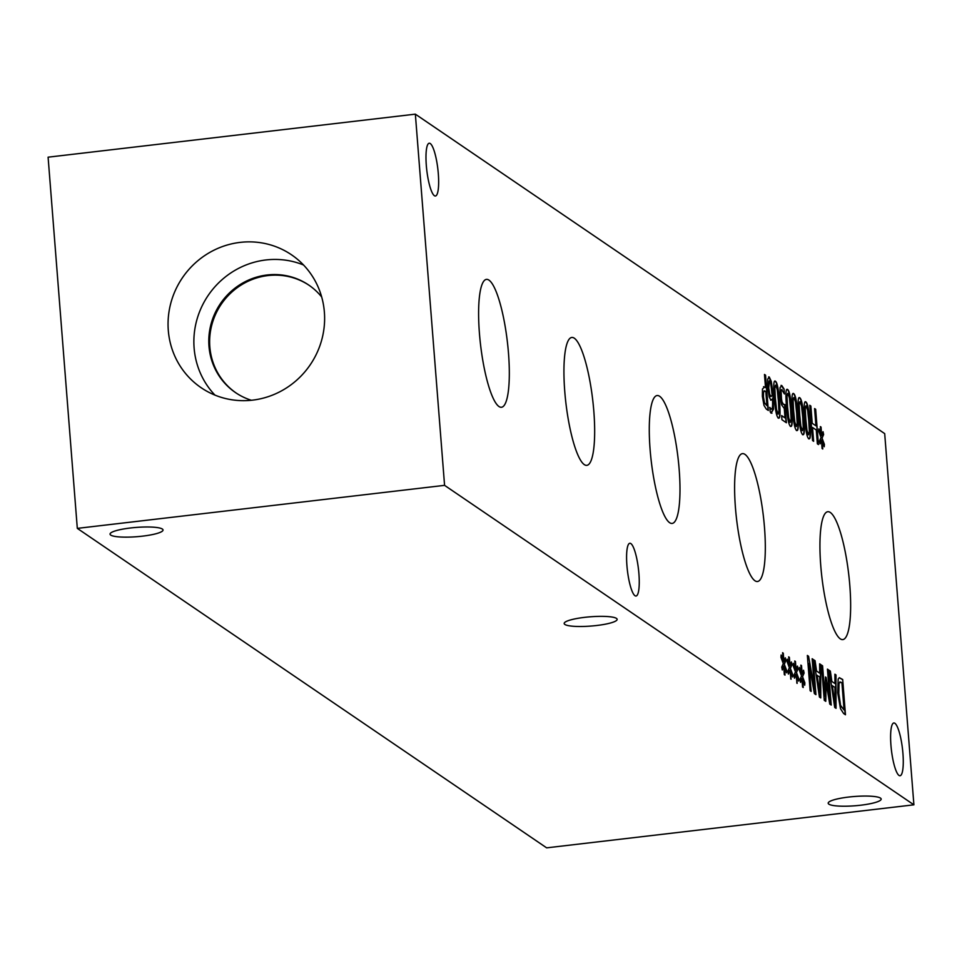 <?xml version="1.0" encoding="UTF-8"?>
<svg xmlns="http://www.w3.org/2000/svg" width="962" height="962" viewBox="0 0 962 962"><rect width="100%" height="100%" fill="white"/><g stroke="black" fill="none" stroke-linecap="round" stroke-linejoin="round"><path stroke-width="1.44" d="M766.93 405.663L765.824 391.606L765.091 391.101L763.527 392.039L763.479 396.957L764.489 402.729L766.93 405.663L764.201 402.765L763.191 396.993L763.239 392.075L764.802 391.137M765.091 391.101L764.093 390.825M763.996 405.423L762.373 396.332L762.469 388.985L764.598 386.977L765.511 387.602L764.477 374.458L765.56 375.192L768.325 410.449L766.293 409.066L763.996 405.423M765.56 375.192L768.025 410.245M764.501 374.699L765.271 375.228M765.511 387.602L763.563 386.712M763.708 386.676L764.309 387.013M769.768 394.504L770.61 396.476L772.197 395.478L770.73 383.549L769.564 380.868L768.734 387.987L769.768 394.504L771.175 396.56M769.275 380.892L768.446 388.011L769.48 394.54M771.296 381.421L773.22 395.069L773.496 409.211L771.199 413.023L770.237 411.916L769.877 407.407L771.019 409.042C772.402 409.944 772.883 406.553 772.462 398.881L770.971 400.192L769.239 397.029L767.64 387.433L767.712 379.088L769.263 377.008L771.296 381.421L772.931 395.105L773.207 409.247L770.911 413.059M772.462 398.881L770.682 400.216M769.636 407.431L771.32 409.175M771.921 413.251L771.199 413.023M768.638 376.9L771.007 381.457M778.017 414.021L778.931 411.123L778.366 400.577L777.26 389.754L775.745 385.125L774.843 388.035L775.396 398.581L776.538 409.547L778.15 414.093M775.456 385.161L774.554 388.059L775.107 398.617L776.25 409.584L778.005 414.141M778.33 417.929C776.574 416.762 775.228 410.052 774.29 397.823C773.292 385.365 773.676 379.822 775.432 381.217C777.188 382.335 778.535 389.033 779.473 401.322C780.483 413.828 780.098 419.36 778.33 417.929L778.847 418.097M774.795 381.084L775.144 381.241C776.899 382.371 778.246 389.069 779.184 401.358C780.194 413.864 779.809 419.396 778.042 417.965M812.553 440.56L809.776 405.291L810.858 406.024L812.217 423.292L815.944 425.829L814.586 408.561L815.668 409.295L818.446 444.564L817.363 443.831L816.281 430.002L812.541 427.465L813.636 441.293L812.553 440.56M812.541 427.465L813.323 441.077M815.668 409.295L818.133 444.348M814.61 408.814L815.379 409.331M815.944 425.829L812.217 423.292M810.858 406.024L811.928 423.316M809.8 405.531L810.569 406.06M821.043 437.469L818.734 431.265L818.89 428.908L821.079 435.269L820.358 426.611L821.043 427.08L821.68 435.678L823.039 431.71L823.616 434.559L822.077 438.167L824.386 444.36L824.23 446.717L822.041 440.331L822.763 448.989L822.077 448.532L821.452 439.935L820.069 443.855L819.504 441.017L821.043 437.469M821.452 439.935L819.961 443.35M822.041 440.331L822.45 448.785M824.386 444.36L823.989 446.007M822.077 438.167L824.097 444.396M823.616 434.559L821.788 438.203M822.859 432.263L823.328 434.596M821.68 435.678L821.043 427.08M821.079 435.269L818.842 429.653M808.441 434.728L809.355 431.83L808.789 421.272L807.671 410.461L806.156 405.832L805.254 408.73L805.819 419.276L806.962 430.254L808.561 434.788M805.867 405.868L804.966 408.766L805.531 419.312L806.673 430.291L808.429 434.848M808.741 438.636C806.998 437.469 805.651 430.76 804.713 418.53C803.715 406.072 804.1 400.529 805.855 401.912C807.611 403.042 808.946 409.74 809.896 422.029C810.894 434.535 810.509 440.067 808.741 438.636L809.258 438.804M805.206 401.791L805.567 401.948C807.31 403.066 808.657 409.776 809.607 422.065C810.605 434.559 810.22 440.103 808.453 438.672M802.356 430.579L803.27 427.693L802.705 417.135L801.587 406.313L800.083 401.695L799.169 404.593L799.735 415.139L800.877 426.118L802.476 430.651M799.783 401.719L798.881 404.629L799.446 415.175L800.588 426.154L802.344 430.711M802.657 434.499C800.913 433.321 799.566 426.623 798.628 414.394C797.63 401.924 798.015 396.392 799.771 397.775C801.526 398.893 802.873 405.603 803.811 417.893C804.809 430.387 804.424 435.93 802.657 434.499L803.174 434.656M799.121 397.655L799.482 397.811C801.238 398.929 802.585 405.639 803.523 417.917C804.521 430.423 804.136 435.954 802.368 434.535M796.271 426.443L797.185 423.545L796.62 412.999L795.514 402.176L793.999 397.546L793.097 400.457L793.65 411.002L794.792 421.969L796.392 426.515M793.71 397.583L792.796 400.481L793.361 411.039L794.504 422.005L796.259 426.563M796.572 430.351C794.828 429.184 793.482 422.474 792.544 410.245C791.546 397.787 791.93 392.243 793.686 393.638C795.442 394.757 796.789 401.455 797.726 413.744C798.725 426.25 798.34 431.782 796.572 430.351L797.089 430.519M793.037 393.506L793.397 393.674C795.153 394.793 796.5 401.491 797.438 413.78C798.436 426.286 798.051 431.818 796.283 430.387M790.187 422.306L791.101 419.408L790.536 408.85L789.429 398.04L787.914 393.41L787.012 396.308L787.565 406.854L788.708 417.833L790.307 422.366M787.625 393.446L786.724 396.344L787.277 406.89L788.419 417.869L790.175 422.426M790.487 426.214C788.744 425.048 787.397 418.338 786.459 406.108C785.461 393.65 785.846 388.107 787.601 389.49C789.357 390.62 790.704 397.318 791.642 409.608C792.64 422.114 792.267 427.645 790.487 426.214L791.004 426.382M786.952 389.369L787.313 389.526C789.068 390.644 790.415 397.354 791.353 409.644C792.351 422.138 791.966 427.681 790.199 426.25M782.07 389.598L781.072 390.945L781.108 396.404L781.974 401.803L783.429 404.341L784.956 404.569L786.387 422.751L781.938 419.721L781.613 415.572L785.016 417.893L784.283 408.489L781.505 404.713L780.002 395.622L780.05 387.626L781.769 385.522L784.054 388.973L784.439 393.963L781.625 389.55M785.016 417.893L781.637 415.825M784.535 404.641L786.086 422.534M781.974 401.803L783.14 404.377L784.667 404.605M781.072 390.945L781.685 401.839M781.781 389.634L780.783 390.981M784.054 388.973L784.09 393.133M781.06 385.377L783.765 388.997M884.691 433.621L415.356 114.153L444.576 485.353L913.9 804.821L884.691 433.621M789.369 667.7L787.06 661.507L787.205 659.15L789.393 665.5L788.672 656.854L789.357 657.311L790.006 665.92L791.365 661.952L791.93 664.802L790.391 668.398L792.7 674.602L792.544 676.959L790.367 670.574L791.077 679.232L789.766 670.165L788.383 674.097L787.83 671.26L789.369 667.7M801.538 675.985L799.23 669.792L799.374 667.436L801.562 673.785L800.841 665.127L801.526 665.596L802.176 674.206L803.535 670.237L804.1 673.075L802.561 676.683L804.869 682.876L804.713 685.233L802.524 678.859L803.246 687.517L802.561 687.048L801.935 678.451L800.552 682.383L799.987 679.533L801.538 675.985M824.266 700.336L821.488 665.067L822.57 665.8L824.963 696.175L825.444 676.959L826.105 677.404L829.821 699.494L827.44 669.119L828.438 669.792L831.216 705.062L829.749 704.064L826.178 683.056L825.769 701.346L824.266 700.336M834.908 674.206L836.002 674.951L836.038 708.345L834.715 707.443L829.208 670.322L830.35 671.091L831.853 681.457L834.956 683.561L834.908 674.206M840.499 708.729L837.686 692.748L838.179 679.1L839.345 677.681L842.688 679.497L845.466 714.766L843.614 713.503L840.499 708.729M819.636 663.804L820.718 664.55L820.766 697.943L819.432 697.041L813.924 659.92L815.067 660.69L816.582 671.055L819.672 673.159L819.636 663.804M810.136 690.716L807.358 655.447L808.573 656.276L814.549 689.117L812.156 658.717L813.155 659.403L815.932 694.66L814.405 693.614L808.946 663.479L811.134 691.401L810.136 690.716M795.454 671.849L793.145 665.644L793.289 663.287L795.478 669.648L794.756 660.99L795.442 661.459L796.091 670.057L797.45 666.089L798.015 668.939L796.476 672.546L798.785 678.739L798.628 681.096L796.452 674.711L797.161 683.369L795.851 674.314L794.468 678.234L793.903 675.396L795.454 671.849M783.284 663.564L780.976 657.371L781.12 655.014L783.308 661.363L782.587 652.705L783.272 653.174L783.922 661.784L785.281 657.816L785.846 660.653L784.307 664.261L786.615 670.454L786.459 672.811L784.283 666.438L785.004 675.096L784.319 674.627L783.681 666.029L782.298 669.961L781.745 667.111L783.284 663.564M626.923 565.572A26.563 5.568 -96.7 0 1 629.833 543.265A26.563 5.568 -96.7 0 1 638.912 573.725A26.563 5.568 -96.7 0 1 636.014 596.031A26.563 5.568 -96.7 0 1 626.923 565.572M890.944 745.273A26.563 5.568 -96.7 0 1 893.842 722.967A26.563 5.568 -96.7 0 1 902.933 753.438A26.563 5.568 -96.7 0 1 900.023 775.745A26.563 5.568 -96.7 0 1 890.944 745.273M426.322 165.536A26.563 5.568 -96.7 0 1 429.232 143.23A26.563 5.568 -96.7 0 1 438.311 173.701A26.563 5.568 -96.7 0 1 435.413 196.007A26.563 5.568 -96.7 0 1 426.322 165.536M564.766 391.51A64.382 13.492 -96.7 0 1 571.801 337.458A64.382 13.492 -96.7 0 1 593.831 411.291A64.382 13.492 -96.7 0 1 586.784 465.355A64.382 13.492 -96.7 0 1 564.766 391.51M735.437 507.683A64.382 13.492 -96.7 0 1 742.472 453.631A64.382 13.492 -96.7 0 1 764.489 527.465A64.382 13.492 -96.7 0 1 757.455 581.517A64.382 13.492 -96.7 0 1 735.437 507.683M820.766 565.764A64.382 13.492 -96.7 0 1 827.801 511.712A64.382 13.492 -96.7 0 1 849.819 585.545A64.382 13.492 -96.7 0 1 842.784 639.598A64.382 13.492 -96.7 0 1 820.766 565.764M650.108 449.603A64.382 13.492 -96.7 0 1 657.142 395.538A64.382 13.492 -96.7 0 1 679.16 469.372A64.382 13.492 -96.7 0 1 672.125 523.436A64.382 13.492 -96.7 0 1 650.108 449.603M479.437 333.429A64.382 13.492 -96.7 0 1 486.471 279.377A64.382 13.492 -96.7 0 1 508.489 353.21A64.382 13.492 -96.7 0 1 501.455 407.263A64.382 13.492 -96.7 0 1 479.437 333.429M789.766 670.165L788.287 673.592M790.367 670.574L790.776 679.016M792.7 674.602L792.303 676.25M790.391 668.398L792.411 674.639M791.93 664.802L790.103 668.434M791.173 662.493L791.642 664.838M790.006 665.92L789.357 657.311M789.393 665.5L787.156 659.884M801.935 678.451L800.456 681.878M802.524 678.859L802.945 687.301M804.869 682.876L804.472 684.535M802.561 676.683L804.581 682.912M804.1 673.075L802.272 676.719M803.342 670.779L803.811 673.111M802.176 674.206L801.526 665.596M801.562 673.785L799.326 668.169M826.178 683.056L825.48 701.154M828.438 669.792L830.903 704.857M827.452 669.36L828.15 669.829M829.821 699.494L826.105 677.404M824.963 696.175L822.57 665.8M821.512 665.307L822.282 665.836M835.028 703.114L834.968 687.361L832.178 685.69L834.739 703.15L832.467 685.653M834.908 674.434L835.713 674.975L835.75 708.152M834.956 683.561L831.853 681.457M830.35 671.091L831.565 681.493M829.244 670.574L830.062 671.127M840.944 705.843L844.071 709.968L840.644 705.867L838.816 693.566L840.644 705.867M844.071 709.968L841.93 682.828L839.862 681.914M841.113 682.262L838.768 683.116L838.515 693.602M840.824 682.298L838.768 683.116M839.056 683.08L838.816 693.566M842.688 679.497L845.153 714.55M839.213 677.705L842.399 679.533M819.744 692.712L819.696 676.959L816.894 675.288L819.456 692.748L817.183 675.252M819.636 664.033L820.43 664.574L820.478 697.751M819.672 673.159L816.582 671.055M815.067 660.69L816.293 671.091M813.972 660.172L814.778 660.726M808.946 663.479L810.834 691.185M813.155 659.403L815.632 694.456M812.168 658.958L812.866 659.427M814.549 689.117L808.573 656.276M807.383 655.687L808.284 656.3M795.851 674.314L794.371 677.729M796.452 674.711L796.861 683.164M798.785 678.739L798.388 680.399M796.476 672.546L798.496 678.775M798.015 668.939L796.187 672.582M797.257 666.642L797.726 668.975M796.091 670.057L795.442 661.459M795.478 669.648L793.241 664.033M783.681 666.029L782.202 669.444M784.283 666.438L784.691 674.879M786.615 670.454L786.219 672.113M784.307 664.261L786.327 670.49M785.846 660.653L784.018 664.297M785.088 658.357L785.557 660.69M783.922 661.784L783.272 653.174M783.308 661.363L781.072 655.747M596.656 625.504A26.563 4.642 -4.5 0 1 564.177 623.508A26.563 4.642 -4.5 0 1 590.295 616.798A26.563 4.642 -4.5 0 1 617.147 619.336A26.563 4.642 -4.5 0 1 596.656 625.504M860.677 805.218A26.563 4.642 -4.5 0 1 828.198 803.222A26.563 4.642 -4.5 0 1 854.316 796.5A26.563 4.642 -4.5 0 1 881.168 799.049A26.563 4.642 -4.5 0 1 860.677 805.218M142.532 536.147A26.563 4.642 -4.5 0 1 110.053 534.15A26.563 4.642 -4.5 0 1 136.171 527.429A26.563 4.642 -4.5 0 1 163.023 529.978A26.563 4.642 -4.5 0 1 142.532 536.147M309.175 285.353A65.043 62.578 -55.8 0 0 267.977 275.565A65.043 62.578 -55.8 0 0 211.965 324.374A65.043 62.578 -55.8 0 0 235.979 392.893M303.535 264.995A80.363 77.309 -55.8 0 0 265.945 259.956A80.363 77.309 -55.8 0 0 199.158 312.818A80.363 77.309 -55.8 0 0 214.959 395.117M321.681 296.969A65.043 62.578 -55.8 0 0 308.754 285.065A65.043 62.578 -55.8 0 0 267.123 274.988A65.043 62.578 -55.8 0 0 211.051 324.05A65.043 62.578 -55.8 0 0 235.546 392.616A65.043 62.578 -55.8 0 0 251.371 400.276M240.127 242.388A80.363 77.309 124.2 0 1 291.558 254.834A80.363 77.309 124.2 0 1 321.825 339.538A80.363 77.309 124.2 0 1 252.549 400.144A80.363 77.309 124.2 0 1 201.118 387.698A80.363 77.309 124.2 0 1 170.851 302.994A80.363 77.309 124.2 0 1 240.127 242.388M415.356 114.153L48.1 157.179L77.309 528.378L546.644 847.847L913.9 804.821M77.309 528.378L444.576 485.353"/></g></svg>
